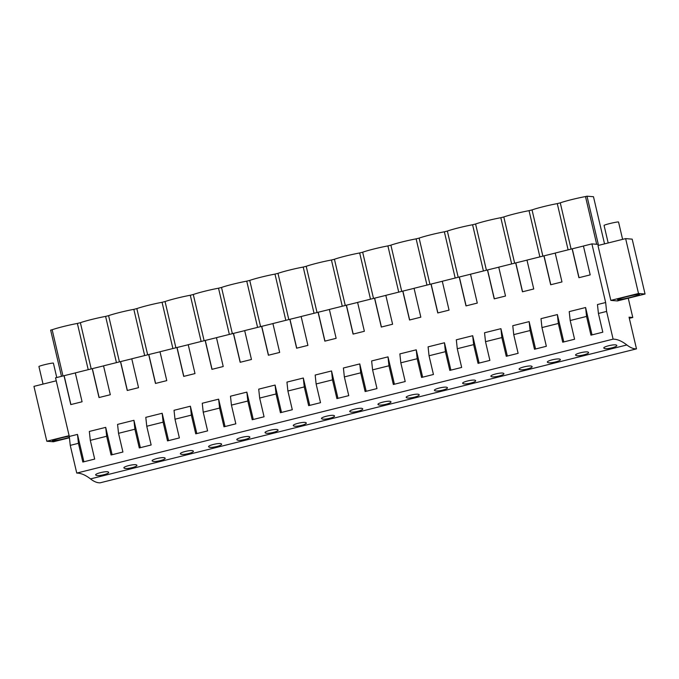 <?xml version="1.0" encoding="UTF-8"?>
<svg xmlns="http://www.w3.org/2000/svg" width="679" height="679" viewBox="0 0 679 679"><rect width="100%" height="100%" fill="white"/><g stroke="black" fill="none" stroke-linecap="round" stroke-linejoin="round"><path stroke-width="1.02" d="M628.253 298.217L632.777 317.483L629.051 317.178L636.486 348.87A192.106 39.526 -104 0 1 626.853 344.966A285.426 58.717 -104 0 0 613.112 339.144L606.602 311.423L605.651 302.52L591.901 243.888L598.309 244.415L586.995 196.189L585.493 196.562L596.688 244.287M604.539 243.88L593.48 196.723L586.995 196.189M638.498 293.481L645.05 294.024L617.389 300.933L610.837 300.39L597.97 245.518L625.631 238.609L638.498 293.481L610.837 300.39M592.029 334.883L585.604 307.519L569.231 311.61L570.19 320.522L586.563 316.431L590.951 335.154L602.808 332.192L598.42 313.469L606.602 311.423M605.651 302.52L597.461 304.557L598.42 313.469M591.901 243.888L583.431 246.01L590.204 274.885L578.915 277.703L572.142 248.828L555.201 253.055L561.974 281.938L550.686 284.756L543.913 255.873L535.442 257.986L526.972 260.108L533.745 288.982L522.457 291.8L515.684 262.926L498.742 267.153L505.516 296.036L494.227 298.853L487.454 269.97L470.513 274.206L477.286 303.08L465.998 305.906L459.225 277.024L442.284 281.25L449.057 310.133L437.768 312.951L430.995 284.077L414.054 288.303L420.827 317.178L409.539 320.004L402.766 291.121L385.825 295.348L392.598 324.231L381.309 327.049L374.536 298.174L357.595 302.401L364.368 331.284L353.08 334.102L346.307 305.219L329.366 309.454L336.139 338.329L324.851 341.147L318.078 312.272L301.137 316.499L307.91 345.382L296.621 348.2L289.848 319.317L272.907 323.552L279.68 352.426L268.392 355.244L261.619 326.37L244.678 330.597L251.459 359.48L240.162 362.297L233.389 333.414L216.457 337.65L223.23 366.524L211.933 369.351L205.16 340.468L188.227 344.694L195 373.577L183.703 376.395L176.93 347.521L159.998 351.747L166.771 380.622L155.474 383.448L148.701 354.565L131.768 358.792L138.541 387.675L127.245 390.493L120.472 361.618L103.539 365.845L110.312 394.728L99.015 397.546L92.242 368.663L75.31 372.898L82.083 401.773L70.786 404.591L64.013 375.716L55.551 377.83L69.3 436.453L77.482 434.407L78.441 443.319L70.251 445.365L69.3 436.453M83.899 461.771L77.482 434.407M112.128 454.726L105.712 427.363L89.339 431.445L90.299 440.357L106.671 436.266L111.059 454.989L122.916 452.027L118.528 433.312L134.9 429.221L139.288 447.945L151.145 444.983L146.757 426.259L163.13 422.168L167.518 440.892L179.375 437.93L174.987 419.206L191.359 415.124L195.747 433.839L207.604 430.885L203.216 412.161L219.589 408.071L223.977 426.794L235.834 423.832L231.437 405.108L239.628 403.063L247.818 401.026L252.206 419.741L264.063 416.779L259.667 398.064L276.047 393.973L280.435 412.696L292.293 409.734L287.896 391.011L304.268 386.928L308.665 405.643L320.522 402.681L316.125 383.966L332.498 379.875L336.894 398.598L348.751 395.636L344.355 376.913L360.727 372.822L365.124 391.545L376.981 388.583L372.584 369.868L388.957 365.777L393.353 384.492L405.21 381.539L400.814 362.815L417.186 358.724L421.583 377.448L433.44 374.485L429.043 355.762L445.416 351.68L449.812 370.394L461.661 367.441L457.273 348.717L473.645 344.626L478.041 363.35L489.89 360.388L485.502 341.664L501.874 337.582L506.262 356.297L518.119 353.335L513.731 334.62L530.104 330.529L534.492 349.252L546.349 346.29L541.961 327.567L558.333 323.476L562.721 342.199L574.578 339.237L570.19 320.522M140.358 447.673L133.941 420.309L117.569 424.4L118.528 433.312M168.587 440.62L162.171 413.265L145.798 417.347L146.757 426.259M196.817 433.575L190.4 406.212L174.028 410.303L174.987 419.206M225.046 426.522L218.63 399.167L202.257 403.25L203.216 412.161M253.275 419.478L246.859 392.114L230.487 396.205L231.437 405.108M281.505 412.425L275.088 385.061L258.716 389.152L259.667 398.064M309.734 405.38L303.318 378.016L286.945 382.107L287.896 391.011M337.964 398.327L331.547 370.963L315.175 375.054L316.125 383.966M366.193 391.282L359.777 363.919L343.404 368.001L344.355 376.913M394.423 384.229L388.006 356.865L371.634 360.956L372.584 369.868M422.652 377.176L416.235 349.821L399.863 353.903L400.814 362.815M450.881 370.131L444.465 342.768L428.093 346.859L429.043 355.762M479.111 363.078L472.694 335.715L456.322 339.806L457.273 348.717M507.34 356.034L500.924 328.67L484.543 332.761L485.502 341.664M535.57 348.981L529.145 321.617L512.772 325.708L513.731 334.62M563.799 341.936L557.374 314.572L541.002 318.663L541.961 327.567M64.013 375.716L75.318 372.932M92.242 368.663L103.547 365.888M120.472 361.618L131.777 358.835M148.701 354.565L160.006 351.79M176.93 347.521L188.236 344.737M205.16 340.468L216.465 337.692M233.389 333.414L244.695 330.639M261.619 326.37L272.924 323.586M289.848 319.317L301.145 316.541M318.078 312.272L329.374 309.488M346.307 305.219L357.604 302.444M374.536 298.174L385.833 295.39M402.766 291.121L414.063 288.346M430.995 284.077L442.292 281.293M459.225 277.024L470.522 274.24M487.454 269.97L498.751 267.195M515.684 262.926L526.98 260.142M543.913 255.873L555.21 253.097M572.142 248.828L583.439 246.044M62.986 375.971L52.147 329.748L50.645 330.13L61.483 376.344M52.147 329.748A18.121 1.231 -13.2 0 1 77.372 323.45L80.377 322.703A18.121 1.231 -13.2 0 1 105.601 316.406L108.598 315.65A18.121 1.231 -13.2 0 1 133.831 309.352L136.827 308.606A18.121 1.231 -13.2 0 1 162.06 302.299L165.056 301.552A18.121 1.231 -13.2 0 1 190.29 295.255L193.286 294.508A18.121 1.231 -13.2 0 1 218.519 288.202L221.515 287.455A18.121 1.231 -13.2 0 1 246.749 281.157L249.745 280.41A18.121 1.231 -13.2 0 1 274.978 274.104L277.974 273.357A18.121 1.231 -13.2 0 1 303.207 267.059L306.204 266.304A18.121 1.231 -13.2 0 1 331.437 260.006L334.433 259.259A18.121 1.231 -13.2 0 1 359.666 252.961L362.662 252.206A18.121 1.231 -13.2 0 1 387.896 245.908L390.892 245.161A18.121 1.231 -13.2 0 1 416.125 238.855L419.121 238.108A18.121 1.231 -13.2 0 1 444.355 231.811L447.351 231.064A18.121 1.231 -13.2 0 1 472.584 224.757L475.58 224.011A18.121 1.231 -13.2 0 1 500.813 217.713L503.81 216.966A18.121 1.231 -13.2 0 1 529.043 210.66L532.039 209.913A18.121 1.231 -13.2 0 1 557.272 203.615L560.268 202.86A18.121 1.231 -13.2 0 1 585.493 196.562M632.777 317.483L629.323 318.324M636.486 348.87L100.136 482.811A192.106 39.526 -104 0 1 90.502 478.907A285.426 58.717 -104 0 0 76.752 473.085L70.251 445.365M613.112 339.144L76.752 473.085M603.886 348.021L604.098 348.285C605.821 349.872 619.087 346.553 616.507 345.17L616.719 345.441M604.098 348.285C601.552 347.062 614.809 343.744 616.507 345.17M350.033 411.729C351.764 413.324 365.022 409.997 362.442 408.614C360.744 407.188 347.495 410.506 350.033 411.729L349.821 411.466M321.591 418.519L321.804 418.773C323.535 420.369 336.792 417.05 334.212 415.667L334.424 415.93M321.804 418.773C319.266 417.551 332.515 414.241 334.212 415.667M152.223 460.812L152.427 461.075C154.158 462.662 167.424 459.344 164.844 457.96L165.048 458.232M152.427 461.075C149.889 459.853 163.147 456.534 164.844 457.96M180.453 453.759L180.656 454.022C182.388 455.617 195.654 452.29 193.074 450.915L193.277 451.179M180.656 454.022C178.119 452.8 191.376 449.481 193.074 450.915M208.682 446.714L208.886 446.969C210.617 448.564 223.883 445.246 221.303 443.862L221.507 444.134M208.886 446.969C206.348 445.755 219.606 442.436 221.303 443.862M265.133 432.616L265.345 432.871C267.076 434.467 280.342 431.148 277.753 429.765L277.966 430.028M265.345 432.871C262.807 431.657 276.056 428.339 277.753 429.765M462.951 383.525C464.682 385.12 477.94 381.802 475.359 380.418C473.662 378.992 460.413 382.311 462.951 383.525L462.739 383.27M519.197 369.172L519.41 369.427C521.141 371.023 534.398 367.704 531.818 366.321L532.03 366.584M519.41 369.427C516.872 368.213 530.121 364.895 531.818 366.321M490.968 376.217L491.18 376.48C492.912 378.076 506.169 374.749 503.589 373.374L503.801 373.637M491.18 376.48C488.642 375.258 501.891 371.939 503.589 373.374M575.868 355.329C577.591 356.925 590.857 353.606 588.277 352.223C586.58 350.797 573.331 354.107 575.868 355.329L575.656 355.075M547.427 362.119L547.639 362.382C549.362 363.978 562.628 360.651 560.048 359.276L560.26 359.539M547.639 362.382C545.101 361.16 558.35 357.841 560.048 359.276M378.05 404.421L378.262 404.676C379.994 406.271 393.251 402.953 390.671 401.569L390.883 401.832M378.262 404.676C375.725 403.453 388.974 400.143 390.671 401.569M406.28 397.368L406.492 397.622C408.223 399.218 421.481 395.899 418.901 394.516L419.113 394.788M406.492 397.622C403.954 396.409 417.203 393.09 418.901 394.516M434.509 390.315L434.721 390.578C436.453 392.173 449.71 388.846 447.13 387.471L447.342 387.734M434.721 390.578C432.183 389.356 445.432 386.037 447.13 387.471M293.362 425.563L293.574 425.826C295.306 427.422 308.572 424.095 305.983 422.72L306.195 422.983M293.574 425.826C291.036 424.604 304.285 421.286 305.983 422.72M123.994 467.865L124.198 468.12C125.929 469.715 139.195 466.397 136.615 465.013L136.819 465.276M124.198 468.12C121.66 466.897 134.917 463.587 136.615 465.013M236.903 439.661L237.115 439.924C238.847 441.52 252.113 438.193 249.524 436.818L249.736 437.081M237.115 439.924C234.578 438.702 247.835 435.383 249.524 436.818M95.968 475.173C97.7 476.768 110.966 473.441 108.385 472.058C106.688 470.632 93.43 473.95 95.968 475.173L95.764 474.91M78.441 443.319L82.83 462.043L94.687 459.08L90.299 440.357M625.512 298.522A11.263 0.764 166.8 0 0 639.474 294.491A11.263 0.764 166.8 0 0 631.504 295.611A11.263 0.764 166.8 0 0 617.542 299.634A11.263 0.764 166.8 0 0 625.512 298.522M645.05 294.024L632.183 239.152L625.631 238.609M585.604 307.519L586.563 316.431M579.034 277.677L572.27 248.837M571.107 249.083L560.268 202.86M568.111 249.83L557.272 203.615M56.247 380.8L33.95 386.368L46.817 441.24L69.114 435.672M69.436 437.76L53.369 441.774L46.817 441.24M69.233 436.164A11.263 0.764 166.8 0 0 56.102 439.296A11.263 0.764 166.8 0 0 52.393 440.764A11.263 0.764 166.8 0 0 58.241 440.085A11.263 0.764 166.8 0 0 69.402 437.437M70.905 404.565L64.14 375.725M105.712 427.363L106.671 436.266M88.219 369.673L77.372 323.45M91.215 368.926L80.377 322.703M557.374 314.572L558.333 323.476M550.805 284.722L544.04 255.89M542.877 256.136L532.039 209.913M539.881 256.883L529.043 210.66M529.145 321.617L530.104 330.529M522.575 291.775L515.811 262.934M514.648 263.18L503.81 216.966M511.652 263.927L500.813 217.713M500.924 328.67L501.874 337.582M494.346 298.819L487.581 269.987M486.419 270.234L475.58 224.011M483.423 270.98L472.584 224.757M472.694 335.715L473.645 344.626M466.117 305.873L459.352 277.032M458.189 277.278L447.351 231.064M455.193 278.034L444.355 231.811M444.465 342.768L445.416 351.68M437.887 312.926L431.123 284.085M429.96 284.331L419.121 238.108M426.964 285.078L416.125 238.855M416.235 349.821L417.186 358.724M409.658 319.97L402.893 291.13M401.73 291.376L390.892 245.161M398.734 292.131L387.896 245.908M388.006 356.865L388.957 365.777M381.428 327.023L374.664 298.183M373.501 298.429L362.662 252.206M370.505 299.176L359.666 252.961M359.777 363.919L360.727 372.822M353.199 334.068L346.434 305.227M345.272 305.482L334.433 259.259M342.275 306.229L331.437 260.006M331.547 370.963L332.498 379.875M324.969 341.121L318.205 312.281M317.042 312.527L306.204 266.304M314.046 313.274L303.207 267.059M303.318 378.016L304.268 386.928M296.74 348.166L289.975 319.334M288.821 319.58L277.974 273.357M285.817 320.327L274.978 274.104M275.088 385.061L276.047 393.973M268.511 355.219L261.746 326.378M260.592 326.624L249.745 280.41M257.587 327.371L246.749 281.157M246.859 392.114L247.818 401.026M240.281 362.272L233.517 333.431M232.362 333.678L221.515 287.455M229.358 334.424L218.519 288.202M218.63 399.167L219.589 408.071M212.052 369.317L205.287 340.476M204.133 340.722L193.286 294.508M201.128 341.478L190.29 295.255M190.4 406.212L191.359 415.124M183.822 376.37L177.058 347.529M175.903 347.775L165.056 301.552M172.899 348.522L162.06 302.299M162.171 413.265L163.13 422.168M155.593 383.414L148.828 354.574M147.674 354.82L136.827 308.606M144.669 355.575L133.831 309.352M133.941 420.309L134.9 429.221M127.363 390.467L120.599 361.627M119.445 361.873L108.598 315.65M116.44 362.62L105.601 316.406M99.134 397.512L92.369 368.672M608.189 242.972L604.064 225.411A7.435 0.509 -13.2 0 1 613.281 222.754A7.435 0.509 -13.2 0 1 618.544 222.016L622.609 239.364M43.04 384.102L38.924 366.541A7.435 0.509 -13.2 0 1 48.133 363.876A7.435 0.509 -13.2 0 1 53.395 363.146L56.764 377.524M626.853 344.966L90.502 478.907"/></g></svg>
